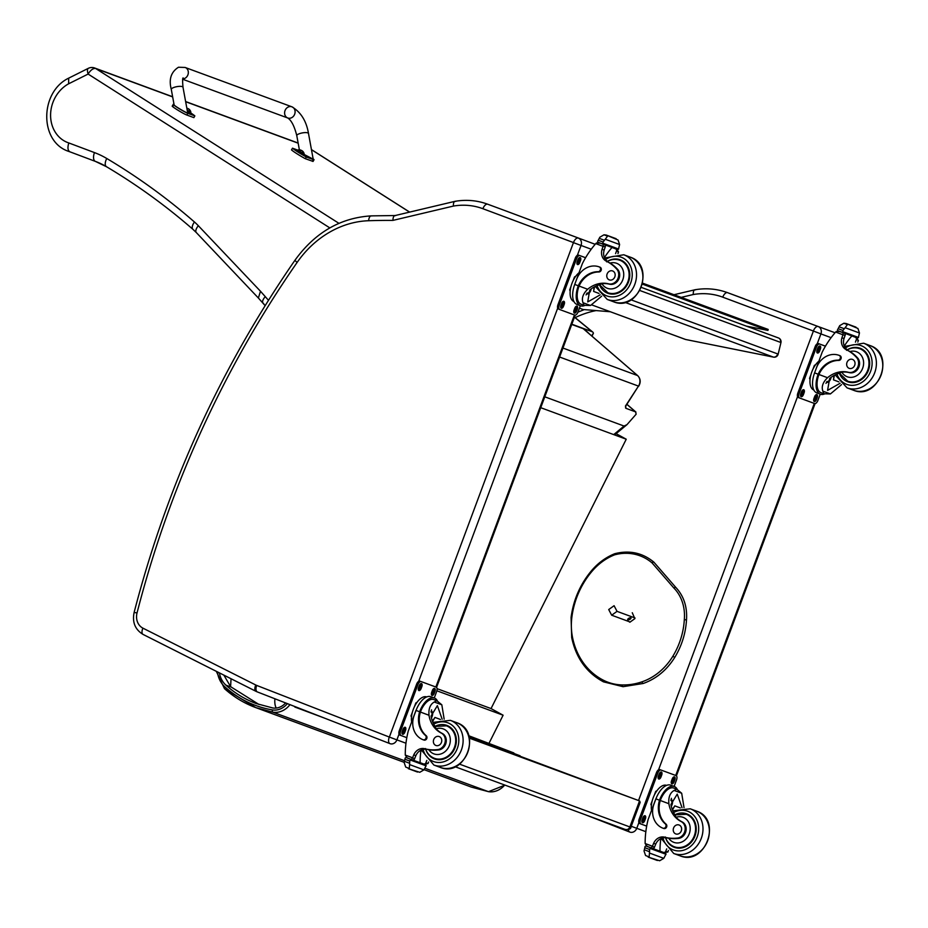 <?xml version="1.0" encoding="UTF-8"?>
<svg xmlns="http://www.w3.org/2000/svg" width="928" height="928" viewBox="0 0 928 928"><rect width="100%" height="100%" fill="white"/><g stroke="black" fill="none" stroke-linecap="round" stroke-linejoin="round"><path stroke-width="1.39" d="M780.947 342.618L778.151 354.171L780.947 342.618A3.967 3.967 0 0 0 778.453 337.954L778.453 337.954A3.967 3.434 110.2 0 1 780.46 342.362L639.891 290.522M773.824 357.141A3.967 1.984 -78.7 0 1 773.511 357.129A3.967 1.984 -78.7 0 1 773.36 357.083L685.63 339.486A3.967 1.984 101.3 0 0 685.78 339.52L685.78 339.52A3.967 1.984 101.3 0 0 685.931 339.544M685.189 339.358L591.635 304.86L685.63 339.486A3.967 3.434 110.2 0 1 685.189 339.358A3.967 3.967 0 0 0 685.78 339.52L773.511 357.129A3.967 3.967 0 0 0 778.151 354.171M631.028 299.837L777.664 353.916A3.967 3.434 110.2 0 1 773.36 357.083L624.985 302.377M778.012 337.827A3.967 3.434 110.2 0 1 778.453 337.954L641.376 287.413M259.098 704.549L230.596 686.65L231.049 678.751M468.744 735.73L513.834 752.933M469.116 736.983L520.109 755.798L468.953 736.38L512.407 752.399M616.111 433.654L626.238 439.222L491.051 708.574L503.104 715.21L489.056 743.212M626.238 439.222L540.734 407.694M436.891 690.792L503.104 715.21M437.076 688.669L491.051 708.574M631.052 826.813L629.857 826.941A3.967 3.434 110.2 0 1 625.263 829.47A3.967 3.434 110.2 0 1 625.252 829.47L455.126 766.737L625.252 829.47C629.056 829.806 630.982 828.924 631.052 826.813L640.192 802.279L639.554 800.899L629.857 826.941L459.522 764.138M469.382 738.154L639.554 800.899L512.604 753.455L639.554 800.899M294.837 707.032L324.452 718.086L293.921 706.185M579.443 308.154L583.12 309.511L610.322 311.75M642.675 283.179L768.175 329.44L767.943 330.403L746.367 326.122M642.443 284.142L767.943 330.403M744.036 298.746A79.402 68.626 110.2 0 1 744.279 298.839A79.402 68.626 110.2 0 1 744.523 298.932L727.587 292.68A5.881 2.958 110.5 0 0 722.761 297.169L813.346 331.018A5.881 2.958 -69.5 0 1 818.171 326.528L727.587 292.68A79.402 68.626 -69.8 0 0 727.343 292.587C716.926 288.805 706.115 287.866 694.898 289.78L673.995 294.721M695.582 289.849C693.924 289.559 693.158 291.125 693.262 294.524A73.532 63.545 110.2 0 1 722.761 297.169M813.346 331.018L820.909 333.906A5.951 5.15 -69.8 0 0 818.171 326.528L835.038 332.758M573.504 242.66L581.044 245.456A5.951 5.15 -69.8 0 0 578.295 238.078A5.881 2.958 110.5 0 0 573.469 242.568L389.366 737.076L256.696 685.421A13.978 12.076 110.2 0 1 255.792 685.015L142.935 628.163A13.978 12.076 110.2 0 1 137.042 612.909A948.961 820.132 110.2 0 1 297.134 262.415A97.347 84.135 110.2 0 1 368.648 220.725A791.63 684.156 110.2 0 1 392.904 220.4L453.398 206.074A73.532 63.545 110.2 0 1 482.896 208.719L573.469 242.568M371.757 215.969A5.881 2.784 88.1 0 0 371.223 215.876L395.154 215.54L455.022 201.33C466.239 199.416 477.062 200.355 487.478 204.137L504.414 210.389A79.402 68.626 110.2 0 1 504.658 210.482L504.658 210.482A5.881 2.958 -69.5 0 1 504.67 210.482L487.722 204.23A5.881 2.958 110.5 0 0 482.896 208.719M395.63 215.632C393.948 215.354 393.031 216.943 392.904 220.4M455.706 201.399C454.059 201.109 453.282 202.675 453.398 206.074M685.734 619.869L684.33 619.347A41.598 35.948 110.2 0 0 673.798 587.934L675.596 587.192L653.915 562.206A1.485 1.485 0 0 0 653.753 562.043A1.485 0.719 -49.5 0 1 653.822 562.136M632.27 612.735L634.845 618.651L629.88 622.224L629.022 621.609M625.576 405.884L625.959 408.332L635.61 411.881L636.144 414.19L626.992 424.641L624.057 426.045L544.782 396.813M591.983 336.191L593.41 333.256L591.6 335.866M571.822 324.208L592.134 331.702A7.946 3.828 -50.6 0 1 592.69 332.015A7.946 3.828 -50.6 0 1 593.41 333.256M584.454 329.208L589.686 334.208M638.603 385.886L625.681 406.186L625.959 408.332L625.484 407.81M571.741 324.452L583.248 328.698L585.672 330.786M172.666 96.918L95.758 68.556A7.946 6.867 -69.8 0 0 94.621 67.988A7.946 7.946 0 0 0 88.322 68.336L68.684 78.149L68.626 83.798L88.125 74.066A7.946 2.946 -116.5 0 1 88.322 68.336M338.94 223.335L95.758 68.556A7.946 3.921 122.5 0 0 88.125 74.066L329.834 227.905M268.494 300.254A140.812 121.696 110.2 0 1 265.246 296.612C262.288 300.162 261.789 302.54 263.749 303.711M265.13 305.625L258.402 298.039M265.246 296.612L260.49 291.264L258.367 298.004L196.33 232.58A7.946 3.677 -43.5 0 1 198.348 225.736A71.468 61.758 -69.8 0 0 194.439 221.989A780.436 674.482 -69.8 0 0 106.766 158.502A103.228 89.216 -69.8 0 0 94.459 152.586L68.8 142.947C67.408 147.575 67.767 150.522 69.878 151.809L95.398 161.391A95.282 82.348 110.2 0 1 106.186 166.506M841.534 384.621L830.409 393.936L823.983 393.797L822.846 391.152L830.409 393.936M822.846 391.152C821.303 386.732 822.869 382.255 827.532 377.708A27.678 23.919 110.2 0 1 848.505 372.302L849.48 372.662A8.746 7.563 110.2 0 0 858.481 367.952A8.746 7.563 110.2 0 0 857.205 357.5L856.231 357.141A8.746 7.563 110.2 0 1 857.507 367.592A8.746 7.563 110.2 0 1 848.505 372.302M856.231 357.141A43.767 37.828 110.2 0 0 846.15 349.589L850.002 351.526A13.34 11.53 110.2 0 1 863.527 364.646A13.34 11.53 110.2 0 1 847.194 376.745A13.34 11.53 110.2 0 1 841.835 372.151L839.469 373.242A27.678 23.919 -69.8 0 0 829.632 378.485L827.579 390.386L840.095 383.276M846.15 349.589A10.208 8.828 110.2 0 1 841.928 337.78A56.272 48.627 110.2 0 1 842.949 334.799A1.984 1.056 -69.7 0 1 842.995 334.695L845.095 335.472A1.879 1.624 -69.8 0 0 844.225 333.152L840.13 331.621A1.879 1.624 -69.8 0 0 840.118 331.609L836.36 331.4L835.641 332.062A84.402 72.952 110.2 0 0 822.231 352.083L814.598 372.882A18.003 9.06 110.5 0 0 816.791 392.88L820.34 394.214A18.003 9.06 -69.5 0 1 817.684 375.504L818.473 375.794L818.96 374.506A22.504 19.453 110.2 0 1 838.773 360.435A2.494 2.158 110.2 0 0 839.875 355.644A19.488 16.843 110.2 0 0 839.817 355.621L839.028 355.331A19.488 16.843 -69.8 0 0 816.512 367.72L814.587 372.882L818.171 374.216L817.684 375.504M824.505 393.971A18.003 9.06 -69.5 0 1 820.34 394.214M818.473 375.794A16.344 8.224 -69.5 0 0 820.92 392.648L823.983 393.797M855.442 342.13A56.272 48.627 -69.8 0 1 856.324 339.613A1.879 1.624 -69.8 0 0 855.454 337.293L851.869 335.948M842.995 334.695L843.065 332.723L844.225 333.152M857.739 338.059L837.694 330.646L837.508 329.707A6.682 5.777 -69.8 0 0 838.135 328.686L839.701 325.67L843.854 323.246L846.15 323.512L847.426 324.591L845.13 327.7L859.467 332.99L858.678 336.284A6.682 5.777 -69.8 0 0 858.493 337.479L857.739 338.059L841.998 332.259L842.752 331.667L858.493 337.479M859.467 332.99L857.913 328.454L846.139 323.512L855.291 326.888M818.171 374.216A22.504 19.453 -69.8 0 1 837.984 360.145A2.494 2.158 -69.8 0 0 839.098 355.354A19.488 16.843 -69.8 0 0 839.028 355.331M845.095 335.472A56.272 48.627 -69.8 0 0 844.028 338.558A10.208 8.828 -69.8 0 0 847.345 349.833L847.624 350.123M834.423 375.237A106.685 92.208 -69.8 0 0 833.495 379.877L838.866 381.884M833.97 375.492L833.495 379.877M826.674 382.313A11.89 5.986 -69.5 0 1 825.966 383.357M851.904 335.913A75.655 65.389 -69.8 0 0 844.283 346.051M838.135 328.686L842.937 330.484L845.13 327.7M810.028 379.656L809.541 378.369L810.944 374.61M812.963 369.17L814.378 365.388L815.596 364.727M814.378 365.388L814.981 365.62M809.541 378.369L810.144 378.589M842.937 330.484A6.682 5.777 -69.8 0 0 842.752 331.667M856.324 339.613L858.423 340.379A1.984 0.94 -69.7 0 1 858.377 340.495A56.272 48.627 -69.8 0 0 857.82 342.061M858.423 340.379L855.454 337.293M813.81 389.992A16.344 8.224 -69.5 0 1 811.826 371.85A16.344 8.224 -69.5 0 1 818.832 361.236M820.224 394.168L817.858 400.502A3.967 1.995 -69.5 0 1 814.598 403.529L799.611 398.008A3.967 1.995 -69.5 0 1 799.124 393.588L816.443 347.084A3.967 1.995 -69.5 0 1 819.702 344.056L825.456 346.179M804.089 392.776L803.393 394.644A2.726 1.369 -69.5 0 1 801.154 396.72A2.726 1.369 -69.5 0 1 800.818 393.692L801.514 391.825A2.726 1.369 -69.5 0 1 803.752 389.748A2.726 1.369 -69.5 0 1 804.089 392.776L802.801 392.3L802.105 394.156A2.726 1.369 -69.5 0 1 800.632 396.14M817.208 397.613L816.512 399.481A2.726 1.369 -69.5 0 1 814.274 401.557A2.726 1.369 -69.5 0 1 813.937 398.53L814.633 396.662A2.726 1.369 -69.5 0 1 816.872 394.586A2.726 1.369 -69.5 0 1 817.208 397.613L815.921 397.138L815.225 398.994A2.726 1.369 -69.5 0 1 813.752 400.977M820.375 349.067L819.679 350.923A2.726 1.369 -69.5 0 1 817.429 353A2.726 1.369 -69.5 0 1 817.104 349.972L817.788 348.116A2.726 1.369 -69.5 0 1 820.039 346.028A2.726 1.369 -69.5 0 1 820.375 349.067L819.088 348.58L818.392 350.448A2.726 1.369 -69.5 0 1 816.918 352.42M798.324 397.52L799.611 398.008L798.324 397.52A3.967 1.995 -69.5 0 1 797.836 393.112L815.155 346.608A3.967 1.995 -69.5 0 1 818.415 343.58L825.456 346.167M802.987 389.853A2.726 1.369 -69.5 0 1 802.801 392.3M816.106 394.69A2.726 1.369 -69.5 0 1 815.921 397.138M819.262 346.132A2.726 1.369 -69.5 0 1 819.088 348.58M826.964 381.454A3.747 1.891 110.5 0 0 827.068 381.501A3.747 1.891 110.5 0 0 830.154 378.647A3.747 1.891 110.5 0 0 830.398 377.87M826.836 381.652A4.06 2.042 110.5 0 0 830.548 378.786A4.06 2.042 110.5 0 0 830.92 377.464M826.697 381.872A4.338 2.181 110.5 0 0 828.588 381.837A4.338 2.181 110.5 0 0 830.688 378.844A4.338 2.181 110.5 0 0 831.082 377.336M826.755 382.348L826.488 382.243A4.652 2.343 110.5 0 0 826.755 382.348A4.652 2.343 110.5 0 0 828.333 382.011A4.652 2.343 110.5 0 0 828.46 381.918M848.923 382.15A17.864 15.44 110.2 0 1 846.498 380.654M858.435 348.29A17.864 15.44 110.2 0 1 861.242 348.731M839.364 373.265A17.864 15.44 -69.8 0 0 847.67 381.744A17.864 15.44 -69.8 0 0 847.728 381.768A17.864 15.44 -69.8 0 0 868.399 370.353A17.864 15.44 -69.8 0 0 860.094 348.244A17.864 15.44 -69.8 0 0 847.299 349.81M850.002 351.526A43.767 37.828 110.2 0 1 857.205 357.5M841.835 372.151A27.678 23.919 110.2 0 1 849.48 372.662M846.545 350.32C850.802 347.698 855.187 347.165 859.722 348.696L862.24 349.624A17.307 14.964 110.2 0 1 863.771 350.308M851.869 382.591A17.307 14.964 110.2 0 1 850.268 382.116A17.307 14.964 110.2 0 1 850.21 382.092M852.507 359.414A4.768 4.118 -69.8 0 0 852.496 359.403A4.768 4.118 -69.8 0 0 846.986 362.454A4.768 4.118 -69.8 0 0 849.201 368.346A4.768 4.118 -69.8 0 0 854.7 365.307A4.768 4.118 -69.8 0 0 852.507 359.414M682.045 807.708L677.243 794.101L670.956 804.483A27.678 23.919 110.2 0 0 674.958 814.9L676.036 817.29A27.678 23.919 110.2 0 0 682.15 821.918L681.175 821.558A27.678 23.919 110.2 0 1 668.868 803.706C668.311 797.21 670.062 792.79 674.122 790.459L676.721 789.171L681.686 793.243L674.122 790.459M681.686 793.243L684.029 807.638M663.764 828.495L662.986 828.205L663.764 828.495A2.494 2.158 110.2 0 0 666.06 824.145A22.504 19.453 110.2 0 1 660.295 800.504L660.771 799.217L659.97 798.927A18.003 9.06 -69.5 0 1 674.273 786.468L670.724 785.146A18.003 9.06 110.5 0 0 655.922 798.88L653.996 804.042A19.488 16.843 -69.8 0 0 662.975 828.205A2.494 2.158 -69.8 0 0 662.986 828.205A2.494 2.158 -69.8 0 0 665.272 823.855A22.504 19.453 -69.8 0 1 659.506 800.214L655.841 798.846L648.104 819.598A84.402 72.952 110.2 0 0 645.146 843.517L652.454 846.255A56.272 48.627 110.2 0 1 653.637 843.332A10.208 8.828 110.2 0 1 664.541 837.184A43.767 37.828 110.2 0 0 677.092 838.088A8.746 7.563 110.2 0 0 684.899 831.024A8.746 7.563 110.2 0 0 681.175 821.558M659.97 798.927L659.506 800.214M674.273 786.468A18.003 9.06 -69.5 0 1 677.266 789.38M682.15 821.918A8.746 7.563 110.2 0 1 685.873 831.384A8.746 7.563 110.2 0 1 678.066 838.448A43.767 37.828 110.2 0 1 668.728 838.228L665.62 837.764A10.208 8.828 110.2 0 0 655.736 844.109A56.272 48.627 110.2 0 0 654.518 847.136L652.419 846.359L651.189 847.89L647.083 846.359L645.146 843.517M668.45 850.477A56.272 48.627 -69.8 0 0 667.882 851.939A1.984 0.94 -69.3 0 1 667.847 852.043L665.747 851.278A1.879 1.624 110.2 0 1 663.578 852.461L659.994 851.127M667.847 852.043L663.578 852.461L664.75 852.89M649.461 853.041L649.623 849.514A6.682 5.777 110.2 0 1 650.261 848.494L650.064 847.554L645.772 845.942L648.208 846.835L645.772 845.942L645.006 846.533A6.682 5.777 110.2 0 1 644.821 847.716L644.032 851.011L645.586 855.546L649.171 856.892L648.208 857.112L659.646 860.755L663.798 858.33L649.461 853.041L649.171 856.892L645.586 855.546M660.771 799.217A16.344 8.224 -69.5 0 1 673.693 788.034L676.756 789.171M665.747 851.278A56.272 48.627 110.2 0 1 666.698 848.876M672.464 810.063A106.685 92.208 110.2 0 1 674.818 805.875L672.266 809.564M671.408 798.3A11.89 5.986 -69.5 0 1 671.257 799.611M649.124 847.125A75.655 65.389 110.2 0 0 649.124 847.183L659.994 851.185A75.655 65.389 110.2 0 1 660.852 838.599M661.513 851.742L665.805 853.354L666.002 854.294A6.682 5.777 110.2 0 0 665.364 855.314L663.798 858.33M654.298 795.168L655.702 791.398L656.931 790.726M651.363 805.666L650.876 804.367L652.268 800.609M655.702 791.398L656.305 791.619M650.876 804.367L651.479 804.588M649.124 847.183L648.208 846.835M678.066 838.448L677.092 838.088M651.189 847.89L647.083 846.359M654.518 847.136A1.879 1.624 110.2 0 1 652.349 848.32M651.526 810.434A16.344 8.224 -69.5 0 1 655.632 792.698A16.344 8.224 -69.5 0 1 666.582 785.378M646.677 826.117L640.946 824.006A3.967 1.995 -69.5 0 1 640.935 824.006L639.659 823.519A3.967 1.995 -69.5 0 1 639.647 823.519A3.967 1.995 -69.5 0 1 639.172 819.111L656.49 772.606A3.967 1.995 -69.5 0 1 659.75 769.579L674.737 775.1A3.967 1.995 -69.5 0 1 674.749 775.1A3.967 1.995 -69.5 0 1 674.749 775.112L676.036 775.588A3.967 1.995 -69.5 0 1 676.036 775.588A3.967 1.995 -69.5 0 1 676.512 779.996L674.122 786.41M639.647 823.519L640.935 824.006A3.967 1.995 -69.5 0 1 640.459 819.598L657.778 773.082A3.967 1.995 -69.5 0 1 661.038 770.054L674.737 775.1M671.547 780.808L672.243 778.952A2.726 1.369 -69.5 0 1 674.482 776.864A2.726 1.369 -69.5 0 1 674.818 779.903L674.122 781.759A2.726 1.369 -69.5 0 1 671.884 783.847A2.726 1.369 -69.5 0 1 671.547 780.808M658.428 775.97L659.124 774.114A2.726 1.369 -69.5 0 1 661.374 772.026A2.726 1.369 -69.5 0 1 661.699 775.066L661.014 776.922A2.726 1.369 -69.5 0 1 658.764 779.01A2.726 1.369 -69.5 0 1 658.428 775.97M642.153 819.691L642.837 817.835A2.726 1.369 -69.5 0 1 645.088 815.747A2.726 1.369 -69.5 0 1 645.424 818.774L644.728 820.642A2.726 1.369 -69.5 0 1 642.478 822.718A2.726 1.369 -69.5 0 1 642.153 819.691M673.716 776.968A2.726 1.369 -69.5 0 1 673.531 779.416L672.846 781.283A2.726 1.369 -69.5 0 1 671.373 783.255M660.597 772.131A2.726 1.369 -69.5 0 1 660.411 774.578L659.727 776.446A2.726 1.369 -69.5 0 1 658.254 778.418M644.31 815.851A2.726 1.369 -69.5 0 1 644.136 818.299L643.44 820.155A2.726 1.369 -69.5 0 1 641.967 822.138M671.13 805.446A3.747 1.891 110.5 0 0 671.025 800.481A3.747 1.891 110.5 0 0 670.898 800.446M671.257 806.084A4.06 2.042 110.5 0 0 672.336 802.117A4.06 2.042 110.5 0 0 670.921 800.214M671.304 806.293A4.338 2.181 110.5 0 0 672.394 801.224A4.338 2.181 110.5 0 0 670.967 799.959M672.348 801.084A4.652 2.343 110.5 0 0 672.313 800.922A4.652 2.343 110.5 0 0 671.338 799.634A4.652 2.343 110.5 0 0 671.048 799.565M687.834 814.32A17.864 15.44 -69.8 0 0 685.015 813.879M673.09 846.243A17.864 15.44 -69.8 0 0 675.503 847.728M674.9 814.807A17.864 15.44 110.2 0 1 686.674 813.833A17.864 15.44 110.2 0 1 686.732 813.856A17.864 15.44 110.2 0 1 694.968 835.966A17.864 15.44 110.2 0 1 674.32 847.357A17.864 15.44 110.2 0 1 665.573 837.752M674.958 814.9L686.302 814.285L688.831 815.213A17.307 14.964 110.2 0 1 690.362 815.898M678.461 848.18A17.307 14.964 110.2 0 1 676.848 847.693A17.307 14.964 110.2 0 1 676.802 847.682M675.77 833.924A4.768 4.118 -69.8 0 0 675.781 833.936A4.768 4.118 -69.8 0 0 681.291 830.885A4.768 4.118 -69.8 0 0 679.076 824.992A4.768 4.118 -69.8 0 0 673.566 828.031A4.768 4.118 -69.8 0 0 675.77 833.924M601.669 296.171L590.544 305.486L584.106 305.347L582.981 302.702L590.544 305.486M582.981 302.702C581.438 298.294 582.993 293.805 587.656 289.258A27.678 23.919 110.2 0 1 608.64 283.852L609.615 284.212A8.746 7.563 110.2 0 0 618.605 279.502A8.746 7.563 110.2 0 0 617.329 269.05L616.354 268.691A8.746 7.563 110.2 0 1 617.63 279.142A8.746 7.563 110.2 0 1 608.64 283.852M616.354 268.691A43.767 37.828 110.2 0 0 606.286 261.139L610.137 263.076A13.34 11.53 110.2 0 1 623.651 276.196A13.34 11.53 110.2 0 1 607.33 288.295A13.34 11.53 110.2 0 1 601.97 283.701L599.592 284.792A27.678 23.919 -69.8 0 0 589.756 290.035L587.714 301.936L600.219 294.826M606.286 261.139A10.208 8.828 110.2 0 1 602.063 249.33A56.272 48.627 110.2 0 1 603.084 246.349A1.984 1.056 -69.7 0 1 603.13 246.245L605.218 247.022A1.879 1.624 -69.8 0 0 604.36 244.702L600.265 243.171A1.879 1.624 -69.8 0 0 600.254 243.159L596.495 242.95L595.764 243.623A84.402 72.952 110.2 0 0 582.366 263.633L574.722 284.432A18.003 9.06 110.5 0 0 576.914 304.43L580.464 305.764A18.003 9.06 -69.5 0 1 577.819 287.054L578.608 287.344L579.095 286.056A22.504 19.453 110.2 0 1 598.908 271.985A2.494 2.158 110.2 0 0 600.01 267.194A19.488 16.843 110.2 0 0 599.952 267.171L599.163 266.881A19.488 16.843 -69.8 0 0 576.648 279.27L574.722 284.432L578.306 285.766L577.819 287.054M584.64 305.521A18.003 9.06 -69.5 0 1 580.464 305.764M615.577 253.68A56.272 48.627 -69.8 0 1 616.447 251.163A1.879 1.624 -69.8 0 0 615.589 248.843L612.004 247.498A75.655 65.389 -69.8 0 0 604.418 257.601M603.13 246.245L603.2 244.273L604.36 244.702M602.133 243.809L597.829 242.196L597.632 241.257A6.682 5.777 -69.8 0 0 598.27 240.236L599.836 237.22L603.989 234.807L606.274 235.062L607.562 236.141L605.265 239.25L619.602 244.54L618.814 247.834A6.682 5.777 -69.8 0 0 618.628 249.029L617.874 249.609L602.133 243.809L602.887 243.217L618.628 249.029M619.602 244.54L618.036 240.004L606.262 235.062L615.426 238.438M584.106 305.347L581.056 304.198A16.344 8.224 -69.5 0 1 578.608 287.344M578.306 285.766A22.504 19.453 -69.8 0 1 598.119 271.695A2.494 2.158 -69.8 0 0 599.221 266.904A19.488 16.843 -69.8 0 0 599.163 266.881M605.218 247.022A56.272 48.627 -69.8 0 0 604.163 250.108A10.208 8.828 -69.8 0 0 607.48 261.383L607.759 261.673M594.558 286.787A106.685 92.208 -69.8 0 0 593.618 291.427L599.001 293.434M594.094 287.042L593.618 291.427M586.809 293.863A11.89 5.986 -69.5 0 1 586.09 294.907M598.27 240.236L603.072 242.034L605.265 239.25M570.163 291.218L569.676 289.919L571.068 286.16M573.098 280.72L574.502 276.938L575.731 276.277M574.502 276.938L575.105 277.17M569.676 289.919L570.268 290.139M603.072 242.034A6.682 5.777 -69.8 0 0 602.887 243.217M616.447 251.163L618.547 251.929A1.984 0.94 -69.7 0 1 618.512 252.045A56.272 48.627 -69.8 0 0 617.955 253.611M618.547 251.929L616.749 249.272L612.654 247.741L615.589 248.843M573.933 301.542A16.344 8.224 -69.5 0 1 571.961 283.4A16.344 8.224 -69.5 0 1 578.956 272.786M580.348 305.718L577.993 312.052A3.967 1.995 -69.5 0 1 574.734 315.079L559.746 309.558A3.967 1.995 -69.5 0 1 559.735 309.558A3.967 1.995 -69.5 0 1 559.248 305.138L576.578 258.634A3.967 1.995 -69.5 0 1 579.838 255.606L585.58 257.729M564.212 304.326L563.528 306.194A2.726 1.369 -69.5 0 1 561.278 308.27A2.726 1.369 -69.5 0 1 560.953 305.242L561.637 303.375A2.726 1.369 -69.5 0 1 563.888 301.298A2.726 1.369 -69.5 0 1 564.212 304.326L562.936 303.85L562.24 305.706A2.726 1.369 -69.5 0 1 560.767 307.69M577.332 309.163L576.648 311.031A2.726 1.369 -69.5 0 1 574.397 313.107A2.726 1.369 -69.5 0 1 574.061 310.08L574.757 308.212A2.726 1.369 -69.5 0 1 577.007 306.136A2.726 1.369 -69.5 0 1 577.332 309.163L576.056 308.688L575.36 310.544A2.726 1.369 -69.5 0 1 573.887 312.527M580.499 260.617L579.803 262.473A2.726 1.369 -69.5 0 1 577.564 264.55A2.726 1.369 -69.5 0 1 577.228 261.522L577.924 259.666A2.726 1.369 -69.5 0 1 580.162 257.578A2.726 1.369 -69.5 0 1 580.499 260.617L579.211 260.13L578.527 261.998A2.726 1.369 -69.5 0 1 577.054 263.97M558.447 309.07L558.459 309.07A3.967 1.995 -69.5 0 1 558.447 309.07A3.967 1.995 -69.5 0 1 557.972 304.662L575.29 258.158A3.967 1.995 -69.5 0 1 578.55 255.13L585.591 257.717M563.11 301.403A2.726 1.369 -69.5 0 1 562.936 303.85M576.23 306.24A2.726 1.369 -69.5 0 1 576.056 308.688M579.397 257.682A2.726 1.369 -69.5 0 1 579.211 260.13M587.088 293.004A3.747 1.891 110.5 0 0 587.204 293.051A3.747 1.891 110.5 0 0 590.278 290.197A3.747 1.891 110.5 0 0 590.521 289.42M586.972 293.202A4.06 2.042 110.5 0 0 590.684 290.348A4.06 2.042 110.5 0 0 591.043 289.014M586.832 293.422A4.338 2.181 110.5 0 0 588.723 293.387A4.338 2.181 110.5 0 0 590.811 290.394A4.338 2.181 110.5 0 0 591.217 288.886M586.879 293.898L586.612 293.793A4.652 2.343 110.5 0 0 586.879 293.898A4.652 2.343 110.5 0 0 588.468 293.561A4.652 2.343 110.5 0 0 588.596 293.468M609.046 293.7A17.864 15.44 110.2 0 1 606.634 292.204M618.558 259.84A17.864 15.44 110.2 0 1 621.377 260.281M599.5 284.815A17.864 15.44 -69.8 0 0 607.805 293.294A17.864 15.44 -69.8 0 0 607.863 293.318A17.864 15.44 -69.8 0 0 628.523 281.903A17.864 15.44 -69.8 0 0 620.217 259.794A17.864 15.44 -69.8 0 0 607.434 261.36M610.137 263.076A43.767 37.828 110.2 0 1 617.329 269.05M601.97 283.701A27.678 23.919 110.2 0 1 609.615 284.212M606.68 261.87C610.926 259.248 615.322 258.715 619.846 260.246L622.375 261.174A17.307 14.964 110.2 0 1 623.906 261.858M612.004 294.141A17.307 14.964 110.2 0 1 610.392 293.666A17.307 14.964 110.2 0 1 610.346 293.642M612.642 270.964A4.768 4.118 -69.8 0 0 612.619 270.953A4.768 4.118 -69.8 0 0 607.109 274.004A4.768 4.118 -69.8 0 0 609.325 279.896A4.768 4.118 -69.8 0 0 614.835 276.857A4.768 4.118 -69.8 0 0 612.642 270.964M442.18 719.258L437.366 705.651L431.091 716.033A27.678 23.919 110.2 0 0 435.093 726.45L436.172 728.84A27.678 23.919 110.2 0 0 442.285 733.468L441.31 733.108A27.678 23.919 110.2 0 1 428.991 715.268C428.446 708.76 430.198 704.34 434.258 702.009L436.856 700.721L441.821 704.793L434.258 702.009M441.821 704.793L444.164 719.188M423.899 740.045A2.494 2.158 110.2 0 1 423.887 740.045L423.899 740.045A2.494 2.158 110.2 0 0 426.196 735.695A22.504 19.453 110.2 0 1 420.419 712.054L420.894 710.767L420.106 710.477A18.003 9.06 -69.5 0 1 434.408 698.018L430.859 696.696A18.003 9.06 110.5 0 0 416.057 710.43L414.132 715.592A19.488 16.843 -69.8 0 0 423.11 739.755L423.11 739.755A2.494 2.158 -69.8 0 0 425.407 735.405A22.504 19.453 -69.8 0 1 419.642 711.764L415.964 710.396L408.239 731.148A84.402 72.952 110.2 0 0 405.269 755.067L412.589 757.805A56.272 48.627 110.2 0 1 413.772 754.882A10.208 8.828 110.2 0 1 424.676 748.734A43.767 37.828 110.2 0 0 437.227 749.638A8.746 7.563 110.2 0 0 445.022 742.574A8.746 7.563 110.2 0 0 441.31 733.108M420.106 710.477L419.642 711.764M434.408 698.018A18.003 9.06 -69.5 0 1 437.401 700.93M435.035 726.357A17.864 15.44 110.2 0 1 446.809 725.383A17.864 15.44 110.2 0 1 446.867 725.406A17.864 15.44 110.2 0 1 455.103 747.516A17.864 15.44 110.2 0 1 434.443 758.907A17.864 15.44 110.2 0 1 425.697 749.302A10.208 8.828 110.2 0 0 415.86 755.659A56.272 48.627 110.2 0 0 414.642 758.686L412.554 757.909L411.313 759.44L407.206 757.909L405.269 755.067M428.585 762.027A56.272 48.627 -69.8 0 0 428.017 763.489A1.984 0.94 -69.3 0 1 427.97 763.593L425.871 762.828A1.879 1.624 110.2 0 1 423.713 764.011L420.117 762.677M427.97 763.593L423.713 764.022A1.879 1.624 110.2 0 1 423.702 764.011L424.873 764.44M409.596 764.591L409.758 761.064A6.682 5.777 110.2 0 1 410.385 760.044L410.199 759.104L405.896 757.492L408.332 758.385L405.896 757.492L405.142 758.083A6.682 5.777 110.2 0 1 404.956 759.266L404.167 762.561L405.722 767.096L409.294 768.442L408.343 768.662L419.781 772.305L423.934 769.88L409.596 764.591L409.294 768.442L405.722 767.096M420.894 710.767A16.344 8.224 -69.5 0 1 433.828 699.584L436.879 700.721M425.871 762.828A56.272 48.627 110.2 0 1 426.822 760.426M432.587 721.613A106.685 92.208 110.2 0 1 434.954 717.425L432.402 721.114M431.543 709.85A11.89 5.986 -69.5 0 1 431.392 711.161M409.248 758.675A75.655 65.389 110.2 0 0 409.248 758.733L420.117 762.735A75.655 65.389 110.2 0 1 420.987 750.149M421.637 763.292L425.94 764.904L426.126 765.844A6.682 5.777 110.2 0 0 425.5 766.864L423.934 769.88M414.422 706.718L415.837 702.948L417.066 702.276M411.487 717.216L411 715.917L412.403 712.159M415.837 702.948L416.44 703.169M411 715.917L411.603 716.138M409.248 758.733L408.332 758.396M442.285 733.468A8.746 7.563 110.2 0 1 445.997 742.934A8.746 7.563 110.2 0 1 438.202 749.998L437.227 749.638M411.313 759.44L412.484 759.87A1.879 1.624 110.2 0 1 412.473 759.87L407.218 757.909M414.642 758.686A1.879 1.624 110.2 0 1 412.484 759.87M411.649 721.984A16.344 8.224 -69.5 0 1 415.756 704.248A16.344 8.224 -69.5 0 1 426.706 696.928M406.812 737.667L399.782 735.069A3.967 1.995 -69.5 0 1 399.295 730.661L416.626 684.156A3.967 1.995 -69.5 0 1 419.885 681.129L434.872 686.65A3.967 1.995 -69.5 0 1 434.872 686.662A3.967 1.995 -69.5 0 1 434.884 686.662L436.16 687.138A3.967 1.995 -69.5 0 1 436.647 691.546L434.258 697.96M399.782 735.069L401.07 735.556A3.967 1.995 -69.5 0 1 400.583 731.148L417.902 684.632A3.967 1.995 -69.5 0 1 421.161 681.604L434.872 686.65M431.682 692.358L432.378 690.502A2.726 1.369 -69.5 0 1 434.617 688.414A2.726 1.369 -69.5 0 1 434.954 691.453L434.258 693.309A2.726 1.369 -69.5 0 1 432.019 695.397A2.726 1.369 -69.5 0 1 431.682 692.358M418.563 687.52L419.259 685.664A2.726 1.369 -69.5 0 1 421.498 683.576A2.726 1.369 -69.5 0 1 421.834 686.616L421.138 688.472A2.726 1.369 -69.5 0 1 418.899 690.56A2.726 1.369 -69.5 0 1 418.563 687.52M402.276 731.241L402.972 729.385A2.726 1.369 -69.5 0 1 405.211 727.297A2.726 1.369 -69.5 0 1 405.548 730.324L404.852 732.192A2.726 1.369 -69.5 0 1 402.613 734.268A2.726 1.369 -69.5 0 1 402.276 731.241M433.852 688.518A2.726 1.369 -69.5 0 1 433.666 690.966L432.97 692.833A2.726 1.369 -69.5 0 1 431.497 694.805M420.732 683.681A2.726 1.369 -69.5 0 1 420.546 686.128L419.85 687.996A2.726 1.369 -69.5 0 1 418.377 689.968M404.446 727.401A2.726 1.369 -69.5 0 1 404.26 729.849L403.576 731.705A2.726 1.369 -69.5 0 1 402.102 733.688M431.265 716.996A3.747 1.891 110.5 0 0 431.16 712.031A3.747 1.891 110.5 0 0 431.021 711.996M431.392 717.634A4.06 2.042 110.5 0 0 432.471 713.667A4.06 2.042 110.5 0 0 431.056 711.764M431.439 717.843A4.338 2.181 110.5 0 0 432.518 712.774A4.338 2.181 110.5 0 0 431.102 711.509M432.483 712.634A4.652 2.343 110.5 0 0 432.448 712.472A4.652 2.343 110.5 0 0 431.474 711.184A4.652 2.343 110.5 0 0 431.184 711.115M447.957 725.87A17.864 15.44 -69.8 0 0 445.15 725.429M433.214 757.793A17.864 15.44 -69.8 0 0 435.638 759.278M438.202 749.998A43.767 37.828 110.2 0 1 428.864 749.778L424.676 748.734M435.093 726.45L446.438 725.835L448.955 726.763A17.307 14.964 110.2 0 1 450.498 727.448M438.596 759.73A17.307 14.964 110.2 0 1 436.984 759.243A17.307 14.964 110.2 0 1 436.926 759.232M435.893 745.474A4.768 4.118 -69.8 0 0 435.916 745.486A4.768 4.118 -69.8 0 0 441.426 742.435A4.768 4.118 -69.8 0 0 439.211 736.542A4.768 4.118 -69.8 0 0 433.701 739.581A4.768 4.118 -69.8 0 0 435.893 745.474M303.99 154.384L313.188 159.164L308.502 133.504C306.426 121.069 300.892 112.172 291.914 106.813A5.951 5.15 110.2 0 1 294.675 114.19A5.951 5.15 110.2 0 1 287.784 117.995A5.951 5.15 110.2 0 1 284.629 112.358A5.951 5.15 110.2 0 1 288.817 106.79A5.951 5.15 110.2 0 1 291.914 106.813A5.951 5.15 110.2 0 1 295.069 112.45A5.951 5.15 110.2 0 1 290.882 118.018A5.951 5.15 110.2 0 1 287.784 117.995L182.735 79.263M190.553 112.81A16.368 1.52 -150.6 0 1 194.845 115.896L187.816 113.309C183.674 111.824 169.592 102.857 174.012 104.528L174.058 104.539M172.295 106.117L173.269 104.4L174.012 104.528M183.002 87.244A5.951 1.694 -10.4 0 0 174.336 87.29A5.951 1.694 -10.4 0 0 171.286 89.39L174.128 104.922C173.977 105.722 188.198 114.086 187.7 112.903L183.002 87.244C182.445 80.922 182.503 77.813 183.164 77.94M173.037 106.244C168.618 104.586 182.7 113.541 186.841 115.037L193.871 117.624L194.845 115.896M313.107 158.734L314.047 159.697L313.316 159.57L306.286 156.983A16.368 1.52 -150.6 0 1 292.482 148.19L297.633 150.092M292.482 148.19L291.508 149.918A16.368 1.52 29.4 0 0 305.312 158.7L313.084 161.414L314.047 159.697M306.286 156.983L305.312 158.7M187.328 110.919L190.762 112.439L190.402 113.077L187.502 111.847M188.929 110.606L190.82 112.01L187.247 110.432M188.825 109.179A5.081 2.552 116.7 0 0 188.593 108.901L187.665 108.414A5.081 4.42 -59.8 0 0 187.584 108.379M189.66 110.107L189.776 110.142A5.081 4.408 -59.8 0 0 189.208 109.388L188.999 109.168A5.081 2.436 -51.9 0 1 189.126 109.318M187.12 108.228A5.081 5.081 0 0 0 186.83 108.17A5.081 4.327 100.9 0 1 187.12 108.228A5.081 4.327 100.9 0 1 187.398 108.309L187.607 108.541A5.081 2.517 116.7 0 0 186.992 108.657L187.352 108.889A5.081 2.471 -51.8 0 1 188.013 108.796L188.941 109.295A5.081 4.338 100.6 0 1 189.544 110.061L189.776 110.142M303.723 154.848L296.914 151.009L297.273 150.371L304.082 154.21L303.723 154.848M298.097 150.208L299.837 151.02M302.25 152.378L304.14 153.781L297.273 150.371M302.145 150.951A5.081 2.552 116.7 0 0 301.913 150.672L300.985 150.185A5.081 4.42 -59.8 0 0 300.904 150.15M302.98 151.879L303.096 151.914A5.081 4.408 -59.8 0 0 302.528 151.16L302.319 150.939A5.081 2.436 -51.9 0 1 302.447 151.09M299.837 149.907A5.081 4.327 100.9 0 1 300.44 150A5.081 4.327 100.9 0 1 300.718 150.081L300.927 150.313A5.081 2.517 116.7 0 0 300.312 150.429L300.672 150.661A5.081 2.471 -51.8 0 1 301.333 150.568L302.261 151.067A5.081 4.338 100.6 0 1 302.864 151.832L303.096 151.914M635.019 617.978L617.039 611.355L611.68 615.206L630.158 622.027M628.465 618.489A1.856 0.742 -27.6 0 1 630.994 617.944A1.856 0.742 -27.6 0 1 629.694 619.463A1.856 0.742 -27.6 0 1 627.699 619.672A1.856 0.742 -27.6 0 1 628.465 618.489M617.039 611.355L614.081 605.706L608.71 609.557L611.68 615.206M219.391 672.881A23.954 20.694 -69.8 0 0 225.898 685.131C234.946 693.262 245.062 699.399 256.267 703.563L272.797 707.971A15.834 13.676 -69.8 0 0 285.627 702.948M276.266 708.052A11.913 5.916 -80.4 0 1 274.932 698.772M681.187 297.378L693.262 294.524M575.151 317.631A97.347 84.135 110.2 0 1 596.136 310.578M645.842 831.674L636.759 828.321A5.951 5.15 -69.8 0 1 629.88 832.114A5.951 5.15 -69.8 0 1 629.799 832.08A5.881 2.958 -68.7 0 1 629.776 832.068A5.881 2.958 -68.7 0 1 628.442 829.481M585.626 814.854L629.752 832.056L585.614 814.854M638.882 822.626L636.759 828.321L631.26 826.28M813.38 331.11L638.545 800.528M658.578 769.764L797.558 396.627M817.243 343.754L820.909 333.906L831.105 337.676M814.285 403.413L675.712 775.472M255.768 691.198L143.225 634.497A5.881 2.946 -63.3 0 1 143.063 634.427C135.117 629.555 132.124 622.236 134.119 612.468C167.133 484.95 220.783 367.488 295.081 260.084C315.068 232.51 340.448 217.778 371.223 215.876A5.881 2.784 88.1 0 0 368.648 220.725M295.081 260.084A5.881 0.847 34.8 0 0 297.134 262.415M134.119 612.468L137.042 612.909M257.3 691.905A19.848 17.156 -69.8 0 1 256.07 691.348A5.881 2.946 -63.3 0 1 255.919 691.29L143.063 634.427A5.881 2.946 -63.3 0 1 142.935 628.163M256.696 685.421A5.881 2.958 -68.7 0 0 257.334 691.917A5.881 2.958 -68.7 0 1 257.334 691.917L255.919 691.29A5.881 2.946 -63.3 0 1 255.792 685.015M389.876 743.606L257.358 691.928L389.911 743.618A5.881 2.958 -68.7 0 1 389.911 743.618A5.881 2.958 -68.7 0 1 389.273 737.122M390.085 743.688L389.911 743.618A5.951 5.15 -69.8 0 0 390.004 743.664A5.951 5.15 -69.8 0 0 396.894 739.871L389.366 737.076M405.965 743.224L396.894 739.871L399.017 734.176M418.702 681.314L557.682 308.177M577.367 255.304L581.044 245.456L591.24 249.226M504.171 210.296A79.402 68.626 110.2 0 1 504.414 210.389L487.722 204.23A79.402 68.626 -69.8 0 0 487.478 204.137M574.42 314.963L435.847 687.022M673.798 587.934L652.082 562.925A1.485 0.719 -49.5 0 1 653.753 562.043C642.396 552.786 629.428 549.991 614.835 553.691A1.485 0.638 74.6 0 0 614.533 554.863A58.07 50.182 110.2 0 0 592.076 571.242A77.163 66.688 110.2 0 0 571.845 617.422A58.07 50.182 110.2 0 0 572.46 637.06A70.864 61.248 110.2 0 0 603.513 680.282A58.07 50.182 110.2 0 0 622.398 684.945A69.588 60.134 110.2 0 0 642.048 681.802A58.07 50.182 110.2 0 0 672.823 656.305A69.055 59.682 -69.8 0 0 684.33 619.347M614.754 553.726A1.485 0.592 68.3 0 0 614.684 553.738A1.485 0.592 68.3 0 0 614.533 554.863A53.024 45.832 110.2 0 1 652.082 562.925A1.485 0.673 -40.9 0 1 653.915 562.206M592.076 571.242L591.646 570.534C598.212 562.878 605.891 557.287 614.684 553.738A1.485 1.485 0 0 1 614.835 553.691M571.845 617.422L571.068 617.503C573.411 599.766 580.278 584.106 591.646 570.534M572.46 637.06L571.694 637.606L571.068 617.503M603.513 680.282A1.485 0.742 116.8 0 0 603.548 681.871C586.682 672.87 576.068 658.114 571.694 637.606M622.398 684.945A1.485 0.719 91.1 0 0 623.071 686.685L603.548 681.871M642.048 681.802A1.485 0.615 71.1 0 0 643.232 683.472L623.071 686.685M672.823 656.305L674.795 657.337C666.826 670.097 656.305 678.809 643.232 683.472M626.876 404.353L635.61 411.881M574.444 317.19L592.134 331.702M624.057 426.045L613.721 434.606M311.448 149.652L409.561 212.094M559.607 357.025L638.476 386.106L625.379 406.174M638.754 386.141L638.476 386.106A7.946 6.867 110.2 0 0 637.548 375.55A1.984 0.951 130.8 0 1 637.698 375.631C640.598 378.694 640.946 382.197 638.754 386.141M637.814 375.794A1.984 0.951 130.8 0 0 637.698 375.631L583.944 329.254M583.248 328.698L637.548 375.55L562.948 348.046M72.303 152.714L68.962 151.484A40.368 34.893 -69.8 0 0 69.878 151.809L95.41 161.402A7.946 3.99 -69.4 0 1 95.41 161.402A7.946 3.99 -69.4 0 1 94.459 152.586M298.166 143.19L185.646 101.709M106.79 166.866A7.946 3.944 -59.3 0 1 106.465 166.704A7.946 3.944 -59.3 0 1 106.766 158.502M196.33 232.58L192.966 229.367A7.946 3.793 -48.9 0 1 194.439 221.989M260.49 291.264L198.348 225.736M68.8 142.947A32.434 28.026 110.2 0 1 50.588 115.35A32.434 28.026 110.2 0 1 68.626 83.798M840.13 331.621L843.065 332.723M835.641 332.062L842.949 334.799M846.858 323.779L855.999 327.155M843.854 323.246L847.426 324.591M839.098 355.354L839.875 355.644M837.984 360.145L838.773 360.435M839.132 326.807L843.993 328.616M841.928 337.78L844.028 338.558M818.96 374.506L827.532 377.708M803.393 394.644L802.105 394.156M816.512 399.481L815.225 398.994M819.679 350.923L818.392 350.448M819.702 344.056L818.415 343.58M816.443 347.084L815.155 346.608M799.124 393.588L797.836 393.112M836.928 374.088A20.648 17.841 -69.8 0 0 846.707 384.354A20.648 17.841 -69.8 0 0 872.1 362.291A20.648 17.841 -69.8 0 0 845.408 348.012M853.47 390.236A23.826 20.59 -69.8 0 0 853.54 390.259L847.09 387.881A23.826 20.59 -69.8 0 0 847.171 387.904A23.826 20.59 -69.8 0 0 874.721 372.685A23.826 20.59 -69.8 0 0 863.655 343.209L844.445 346.422M870.023 345.564C895.961 353.812 878.63 400.815 853.54 390.259A23.826 20.59 -69.8 0 0 881.101 375.028A23.826 20.59 -69.8 0 0 870.023 345.564L863.655 343.209M859.722 348.696A17.307 14.964 110.2 0 1 867.761 370.121A17.307 14.964 110.2 0 1 847.74 381.176A17.307 14.964 110.2 0 1 847.693 381.164L839.457 373.242M644.345 849.793L649.206 851.614M657.36 860.488L648.231 857.124M666.06 824.145L665.272 823.855M674.818 805.875L680.34 807.928M644.821 847.716L649.623 849.514M665.805 853.354L650.064 847.554M666.014 837.729L664.541 837.184M655.736 844.109L653.637 843.332M666.002 854.294L650.261 848.494M660.295 800.504L668.868 803.706M657.778 773.082L656.49 772.606M661.038 770.054L659.75 769.579M674.122 781.759L672.846 781.283M674.818 779.903L673.531 779.416M661.014 776.922L659.727 776.446M661.699 775.066L660.411 774.578M644.728 820.642L643.44 820.155M645.424 818.774L644.136 818.299M640.459 819.598L639.172 819.111M673.6 812.592A20.648 17.841 110.2 0 1 687.706 811.246A20.648 17.841 110.2 0 1 692.462 844.573A20.648 17.841 110.2 0 1 662.963 837.868M696.684 811.176A23.826 20.59 110.2 0 1 707.67 840.664A23.826 20.59 110.2 0 1 680.131 855.848C705.164 866.392 722.541 819.517 696.684 811.176A23.826 20.59 110.2 0 0 696.615 811.142L696.684 811.176M696.615 811.142L690.235 808.798A23.826 20.59 110.2 0 1 690.316 808.822A23.826 20.59 110.2 0 1 701.301 838.309A23.826 20.59 110.2 0 1 673.751 853.493L661.2 838.436M676.036 817.29A13.34 11.53 110.2 0 1 690.142 829.91A13.34 11.53 110.2 0 1 673.786 842.334A13.34 11.53 110.2 0 1 668.728 838.228M686.302 814.285A17.307 14.964 110.2 0 1 694.353 835.699A17.307 14.964 110.2 0 1 674.331 846.765A17.307 14.964 110.2 0 1 674.273 846.754C669.865 844.967 666.884 841.719 665.353 836.986M600.265 243.171L603.2 244.273M612.004 247.498L612.654 247.741L612.004 247.498M595.764 243.623L603.084 246.349M606.982 235.329L616.134 238.705M603.989 234.807L607.562 236.141M599.221 266.904L600.01 267.194M598.119 271.695L598.908 271.985M599.268 238.357L604.128 240.166M602.121 243.809L617.862 249.609M602.063 249.33L604.163 250.108M579.095 286.056L587.656 289.258M563.528 306.194L562.24 305.706M576.648 311.031L575.36 310.544M579.803 262.473L578.527 261.998M579.838 255.606L578.55 255.13M576.578 258.634L575.29 258.158M559.248 305.138L557.972 304.662M597.064 285.638A20.648 17.841 -69.8 0 0 606.831 295.904A20.648 17.841 -69.8 0 0 632.223 273.841A20.648 17.841 -69.8 0 0 605.543 259.562M613.594 301.786A23.826 20.59 -69.8 0 0 613.675 301.809L607.225 299.431A23.826 20.59 -69.8 0 0 607.295 299.466A23.826 20.59 -69.8 0 0 634.856 284.235A23.826 20.59 -69.8 0 0 623.778 254.759L604.58 257.972M630.147 257.114C656.084 265.362 638.754 312.365 613.675 301.809A23.826 20.59 -69.8 0 0 641.225 286.578A23.826 20.59 -69.8 0 0 630.147 257.114L623.778 254.759M619.846 260.246A17.307 14.964 110.2 0 1 627.896 281.671A17.307 14.964 110.2 0 1 607.875 292.726A17.307 14.964 110.2 0 1 607.817 292.714L599.592 284.792M404.469 761.343L409.329 763.164M417.484 772.038L408.355 768.674M426.196 735.695L425.407 735.405M434.954 717.425L440.464 719.478M404.956 759.266L409.758 761.064M425.94 764.904L410.199 759.104M415.86 755.659L413.772 754.882M426.126 765.844L410.385 760.044M420.419 712.054L428.991 715.268M417.902 684.632L416.626 684.156M421.161 681.604L419.885 681.129M434.258 693.309L432.97 692.833M434.954 691.453L433.666 690.966M421.138 688.472L419.85 687.996M421.834 686.616L420.546 686.128M404.852 732.192L403.576 731.705M405.548 730.324L404.26 729.849M400.583 731.148L399.295 730.661M433.724 724.142A20.648 17.841 110.2 0 1 447.83 722.796A20.648 17.841 110.2 0 1 452.597 756.123A20.648 17.841 110.2 0 1 423.087 749.418M456.808 722.726A23.826 20.59 110.2 0 1 467.793 752.214A23.826 20.59 110.2 0 1 440.255 767.398C465.288 777.942 482.664 731.067 456.82 722.726A23.826 20.59 110.2 0 0 456.738 722.692L456.82 722.726M456.738 722.692L450.37 720.348A23.826 20.59 110.2 0 1 450.44 720.372A23.826 20.59 110.2 0 1 461.425 749.859A23.826 20.59 110.2 0 1 433.886 765.043L421.324 749.986M436.172 728.84A13.34 11.53 110.2 0 1 450.277 741.46A13.34 11.53 110.2 0 1 433.921 753.884A13.34 11.53 110.2 0 1 428.864 749.778M446.438 725.835A17.307 14.964 110.2 0 1 454.488 747.249A17.307 14.964 110.2 0 1 434.455 758.315A17.307 14.964 110.2 0 1 434.408 758.304C429.989 756.517 427.019 753.269 425.488 748.536M187.816 113.309L186.841 115.037M291.914 106.813L185.148 67.466A5.951 5.15 110.2 0 1 188.198 73.822A5.951 5.15 110.2 0 1 182.816 78.903M313.316 159.57L312.342 161.286M308.502 133.504A5.951 1.694 169.6 0 0 302.331 132.913A5.951 1.694 169.6 0 0 296.786 135.65C294.466 126.324 291.473 120.443 287.784 117.995M224.611 688.727L255.815 707.623L272.89 712.182A1.972 0.974 -80.4 0 1 272.38 709.92C254.446 706.8 238.612 699.097 224.843 686.824L224.46 688.634L216.305 671.327M224.843 686.824A25.949 22.423 110.2 0 1 217.442 671.895M287.355 703.621A17.829 15.416 110.2 0 1 272.38 709.92M404.596 760.74L272.89 712.182A19.801 17.11 -69.8 0 0 289.954 704.642M504.751 785.03A19.801 17.11 110.2 0 1 488.406 791.654L424.804 768.198M504.983 785.111L488.499 791.677A1.972 0.974 99.6 0 1 488.406 791.654L471.343 787.095L488.499 791.665M231.002 687.01L225.898 685.131M230.585 686.639L223.892 675.155M577.947 312.156L584.246 309.604M727.343 292.587L744.279 298.839M676.419 775.843L815.074 403.587M504.414 210.389L595.173 244.308M575.209 315.137L436.554 687.393M674.795 657.337C681.825 645.714 685.722 633.163 686.511 619.707C687.358 606.645 683.716 595.799 675.584 587.18M635.912 412.055L626.91 404.295M574.478 317.086L592.69 332.015M626.992 424.641L614.58 434.919M311.437 149.582L409.631 212.083M298.132 143.04L185.623 101.546M172.631 96.756L94.621 67.988M192.966 229.367C165.845 205.738 137.008 184.858 106.465 166.704L95.41 161.402M68.962 151.484C39.069 141.996 39.707 92.011 68.684 78.149M835.154 374.877L847.09 387.881M850.268 382.116L847.682 381.164M680.131 855.848L673.751 853.493M672.765 810.828L690.235 808.798M676.848 847.693L674.273 846.742M595.289 286.427L607.225 299.431M610.392 293.666L607.817 292.714M440.255 767.398L433.886 765.043M432.9 722.378L450.37 720.348M436.984 759.243L434.397 758.292M171.286 89.39C168.641 79.332 171.042 71.955 178.478 67.245L185.148 67.466M299.384 149.849L296.786 135.65M188.848 109.214L188.929 109.098A5.081 5.081 0 0 1 190.82 112.01L190.762 112.439M302.168 150.986L302.25 150.87A5.081 5.081 0 0 1 304.14 153.781L304.082 154.21M300.44 150A5.081 5.081 0 0 0 297.61 150.104M404.225 762.352L255.815 707.623C244.261 703.343 233.81 697.021 224.472 688.646M424.026 769.648L471.343 787.095"/></g></svg>
